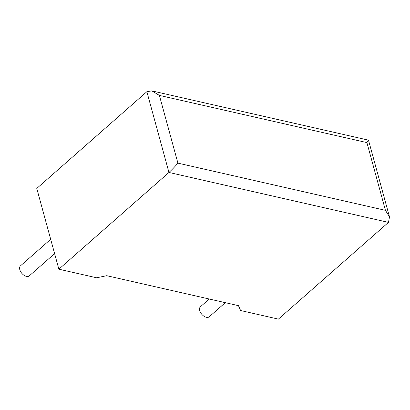 <?xml version="1.0" encoding="UTF-8"?>
<svg xmlns="http://www.w3.org/2000/svg" width="410" height="410" viewBox="0 0 410 410"><rect width="100%" height="100%" fill="white"/><g stroke="black" fill="none" stroke-linecap="round" stroke-linejoin="round"><path stroke-width="0.61" d="M50.686 239.302L20.5 265.829A6.673 3.967 48.7 0 0 20.618 271.615A6.673 3.967 48.7 0 0 26.419 276.376A6.673 3.967 48.7 0 0 29.31 275.858L54.607 253.626M225.305 302.667L209.249 316.781A6.673 3.967 -131.3 0 1 206.358 317.304A6.673 3.967 -131.3 0 1 200.551 312.543A6.673 3.967 -131.3 0 1 200.434 306.752L209.243 299.013M96.652 277.785L58.866 269.191L168.956 172.456L146.862 91.696L151.833 90.882L159.382 95.402L177.914 163.134C175.07 166.506 172.082 169.612 168.956 172.456L388.475 222.384L278.385 319.118L240.598 310.524L238.466 305.66L106.708 275.694L96.652 277.785M146.862 91.696L36.772 188.431L58.866 269.191M151.833 90.882L368.457 140.148L366.909 142.603L159.382 95.402M177.914 163.134L385.441 210.335L389.5 216.931L388.475 222.384M385.441 210.335L366.909 142.603M368.508 140.2L389.5 216.931"/></g></svg>
